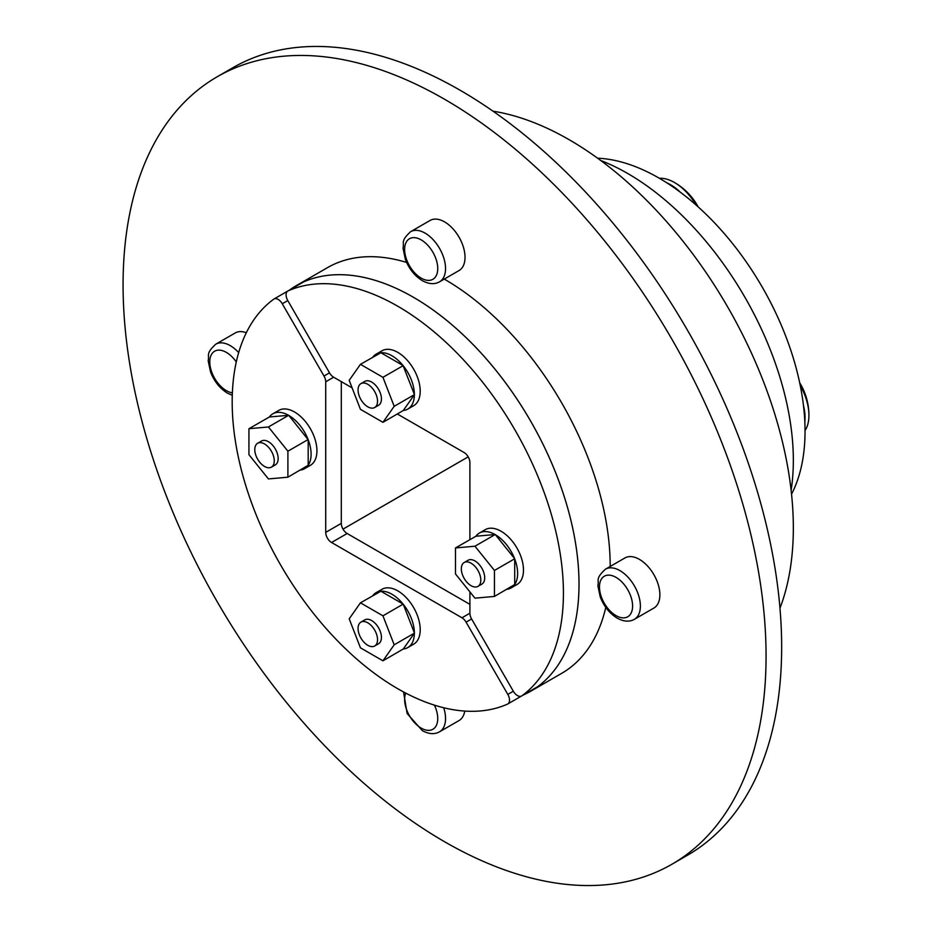 <?xml version="1.0" encoding="UTF-8"?>
<svg xmlns="http://www.w3.org/2000/svg" width="932" height="932" viewBox="0 0 932 932"><rect width="100%" height="100%" fill="white"/><g stroke="black" fill="none" stroke-linecap="round" stroke-linejoin="round"><path stroke-width="1.4" d="M791.128 490.279A234.223 135.233 -120 0 0 793.342 460.373A234.223 135.233 -120 0 0 600.721 160.479M766.069 656.116A454.665 262.509 -120 0 0 567.6 198.551A454.665 262.509 -120 0 0 217.238 76.75A454.665 262.509 -120 0 0 123.071 284.889A454.665 262.509 -120 0 0 321.528 742.443A454.665 262.509 -120 0 0 671.902 864.255A454.665 262.509 -120 0 0 766.069 656.116M671.902 864.255L687.49 855.25A454.665 262.509 -120 0 0 781.657 647.111A454.665 262.509 -120 0 0 583.187 189.557A454.665 262.509 -120 0 0 232.825 67.745L217.238 76.75M289.479 290.073A234.223 135.233 60 0 1 296.283 285.658L327.458 267.659A234.223 135.233 60 0 1 406.62 262.44M444.273 279.087A234.223 135.233 60 0 1 444.564 279.262A234.223 135.233 60 0 1 610.192 566.458M296.283 285.658A234.223 135.233 60 0 1 413.389 297.261A234.223 135.233 60 0 1 566.4 503.653A234.223 135.233 60 0 1 530.506 691.346A234.223 135.233 60 0 1 523.283 695.027M779.967 608.2A316.892 182.952 -120 0 0 569.266 139.765A316.892 182.952 -120 0 0 493.016 111.176M410.616 231.695L430.095 220.453A28.939 16.706 60 0 1 444.564 221.886A28.939 16.706 60 0 1 463.472 247.376A28.939 16.706 60 0 1 459.033 270.56L439.543 281.814A28.939 16.706 -120 0 0 443.982 258.63A28.939 16.706 -120 0 0 425.085 233.128A28.939 16.706 -120 0 0 410.616 231.695C400.224 241.33 404.406 242.285 403.032 248.215L405.373 259.422C409.043 268.859 414.693 275.942 422.324 280.66C428.871 284.213 434.603 284.598 439.543 281.814M605.462 569.184L624.953 557.942A28.939 16.706 60 0 1 639.41 559.375A28.939 16.706 60 0 1 658.318 584.865A28.939 16.706 60 0 1 653.88 608.048L634.401 619.302A28.939 16.706 -120 0 0 638.828 596.119A28.939 16.706 -120 0 0 619.931 570.617A28.939 16.706 -120 0 0 605.462 569.184C595.07 578.819 599.253 579.774 597.878 585.704L600.22 596.911C603.889 606.348 609.551 613.431 617.17 618.137C623.718 621.702 629.461 622.087 634.401 619.302M238.674 352.611A28.939 16.706 -120 0 0 230.239 345.632A28.939 16.706 -120 0 0 215.77 344.199L235.248 332.945A28.939 16.706 60 0 1 246.316 332.747M464.742 711.069A28.939 16.706 60 0 1 459.033 720.553L439.543 731.795A28.939 16.706 -120 0 0 443.714 707.749M605.777 607.396A234.223 135.233 60 0 1 561.681 673.347L530.506 691.346M791.548 494.146A206.671 119.319 -120 0 0 805.038 431.132A206.671 119.319 -120 0 0 597.587 158.184M352.121 387.875L333.644 377.204A8.271 4.776 60 0 1 331.408 375.398A8.271 4.776 60 0 1 329.509 372.847L287.79 300.593A8.271 4.776 60 0 1 286.077 294.617A8.271 4.776 60 0 1 287.79 291.04A8.271 4.776 60 0 1 288.046 290.912A234.223 135.233 60 0 1 514.918 429.885A234.223 135.233 60 0 1 521.838 695.843A8.271 4.776 60 0 1 521.594 695.994A8.271 4.776 60 0 1 517.633 695.691A8.271 4.776 60 0 1 513.322 691.229L471.604 618.964A8.271 4.776 60 0 1 470.345 616.052A8.271 4.776 60 0 1 469.903 613.209L469.903 591.867M469.903 539.628L469.903 462.622A8.271 4.776 -120 0 0 468.19 456.866A8.271 4.776 -120 0 0 464.054 452.498L397.358 413.994M536.925 687.129A8.271 4.776 -120 0 0 537.182 687.001A8.271 4.776 -120 0 0 537.426 686.837A234.223 135.233 -120 0 0 530.506 420.88A234.223 135.233 -120 0 0 303.634 281.907A8.271 4.776 -120 0 0 303.378 282.046A8.271 4.776 -120 0 0 303.133 282.198M372.73 357.236A31.688 18.29 60 0 1 376.109 354.183L381.957 350.805A31.688 18.29 60 0 1 397.801 352.378A31.688 18.29 60 0 1 418.503 380.303A31.688 18.29 60 0 1 413.645 405.7L407.797 409.066A31.688 18.29 60 0 1 403.3 410.488L382.947 422.324L360.439 409.334L349.197 380.338L360.439 364.33L382.947 377.32L394.189 406.317L382.947 422.324M376.109 354.183A31.688 18.29 60 0 1 380.454 352.785M360.439 364.33L380.897 352.739A31.688 18.29 60 0 1 391.953 355.756A31.688 18.29 60 0 1 403.02 365.519L414.46 394.62L403.3 410.488M360.905 383.646L364.808 381.398A13.782 7.957 60 0 1 371.693 382.073A13.782 7.957 60 0 1 380.699 394.213A13.782 7.957 60 0 1 378.578 405.257L374.687 407.505A13.782 7.957 60 0 1 367.802 406.83A13.782 7.957 60 0 1 358.797 394.69A13.782 7.957 60 0 1 360.905 383.646A13.782 7.957 60 0 1 367.802 384.322A13.782 7.957 60 0 1 376.796 396.473A13.782 7.957 60 0 1 374.687 407.505M696.099 205.052A44.084 25.455 -120 0 0 674.535 182.544A44.084 25.455 -120 0 0 674.488 182.509A44.084 25.455 -120 0 0 659.39 178.303M680.442 192.283A44.084 25.455 -120 0 0 670.586 184.757A44.084 25.455 -120 0 0 666.904 182.882M461.969 617.788A8.271 4.776 60 0 1 464.206 619.594A8.271 4.776 60 0 1 466.093 622.157L507.812 694.41A8.271 4.776 60 0 1 509.524 700.375A8.271 4.776 60 0 1 507.812 703.951A8.271 4.776 60 0 1 507.556 704.091A234.223 135.233 60 0 1 280.695 565.118A234.223 135.233 60 0 1 273.763 299.16A8.271 4.776 60 0 1 274.008 298.997A8.271 4.776 60 0 1 277.969 299.312A8.271 4.776 60 0 1 282.28 303.774L323.998 376.027A8.271 4.776 60 0 1 325.268 378.951A8.271 4.776 60 0 1 325.711 381.794L325.711 532.37A8.271 4.776 -120 0 0 327.423 538.137A8.271 4.776 -120 0 0 331.559 542.494L461.969 617.788L469.903 613.209M469.903 604.367L347.147 533.5A8.271 4.776 60 0 1 343.011 529.131A8.271 4.776 60 0 1 341.298 523.376L341.298 381.631M269.36 417L288.687 415.276L268.428 426.973L287.906 451.205L287.906 477.196L268.428 478.932L248.937 454.688L248.937 428.708L269.36 417A31.688 18.29 60 0 1 272.843 413.808L278.691 410.43A31.688 18.29 60 0 1 303.11 418.922A31.688 18.29 60 0 1 316.938 450.808A31.688 18.29 60 0 1 310.379 465.324L304.531 468.691A31.688 18.29 60 0 1 300.197 470.101M288.687 415.276L308.177 439.729A31.688 18.29 60 0 1 311.102 454.187A31.688 18.29 60 0 1 308.177 465.278L287.906 477.196M307.921 465.639A31.688 18.29 60 0 1 304.531 468.691M372.73 595.734A31.688 18.29 60 0 1 376.109 592.67L381.957 589.304A31.688 18.29 60 0 1 397.801 590.865A31.688 18.29 60 0 1 418.503 618.79A31.688 18.29 60 0 1 413.645 644.187L407.797 647.565A31.688 18.29 60 0 1 403.3 648.987L382.947 660.811L360.439 647.822L349.197 618.825L360.439 602.829L382.947 615.819L394.189 644.804L382.947 660.811M360.439 602.829L380.897 591.226A31.688 18.29 60 0 1 391.953 594.243A31.688 18.29 60 0 1 403.02 604.006L403.3 604.355A31.688 18.29 60 0 1 414.367 632.875L414.367 633.236A31.688 18.29 60 0 1 407.797 647.565M455.48 547.958L474.959 546.21L494.449 570.454L494.449 596.433L474.959 598.169L455.48 573.937L455.48 547.958L475.903 536.238A31.688 18.29 60 0 1 479.386 533.057L485.223 529.679A31.688 18.29 60 0 1 509.653 538.172A31.688 18.29 60 0 1 523.481 570.058A31.688 18.29 60 0 1 516.922 584.562L511.074 587.941A31.688 18.29 60 0 1 506.728 589.339M479.386 533.057A31.688 18.29 60 0 1 495.067 534.525L495.381 534.712A31.688 18.29 60 0 1 514.557 558.559L514.709 558.967A31.688 18.29 60 0 1 517.633 573.436A31.688 18.29 60 0 1 514.709 584.527L494.449 596.433M257.64 443.271L261.531 441.022A13.782 7.957 60 0 1 272.156 444.715A13.782 7.957 60 0 1 278.167 458.579A13.782 7.957 60 0 1 275.313 464.882L271.422 467.13A13.782 7.957 60 0 1 260.797 463.437A13.782 7.957 60 0 1 254.785 449.573A13.782 7.957 60 0 1 257.64 443.271A13.782 7.957 60 0 1 268.253 446.964A13.782 7.957 60 0 1 274.264 460.827A13.782 7.957 60 0 1 271.422 467.13M360.905 622.133L364.808 619.885A13.782 7.957 60 0 1 371.693 620.572A13.782 7.957 60 0 1 380.699 632.712A13.782 7.957 60 0 1 378.578 643.756L374.687 646.004A13.782 7.957 60 0 1 367.802 645.317A13.782 7.957 60 0 1 358.797 633.178A13.782 7.957 60 0 1 360.905 622.133A13.782 7.957 60 0 1 367.802 622.821A13.782 7.957 60 0 1 376.796 634.96A13.782 7.957 60 0 1 374.687 646.004M464.183 562.509L468.074 560.26A13.782 7.957 60 0 1 478.687 563.953A13.782 7.957 60 0 1 484.71 577.817A13.782 7.957 60 0 1 481.856 584.131L477.953 586.379A13.782 7.957 60 0 1 467.34 582.686A13.782 7.957 60 0 1 461.328 568.823A13.782 7.957 60 0 1 464.183 562.509A13.782 7.957 60 0 1 474.796 566.202A13.782 7.957 60 0 1 480.807 580.065A13.782 7.957 60 0 1 477.953 586.379M805.038 430.561A44.084 25.455 -120 0 0 808.929 415.381A44.084 25.455 -120 0 0 808.929 415.322A44.084 25.455 -120 0 0 800.215 385.382M804.817 421.765A44.084 25.455 -120 0 0 805.038 417.629A44.084 25.455 -120 0 0 803.442 405.338M495.23 534.514L474.959 546.21M475.903 536.238L495.067 534.525M514.709 558.757L494.449 570.454M495.381 534.712L514.557 558.559M514.709 558.967L514.709 584.527M403.207 604.111L382.947 615.819M380.897 591.226L403.02 604.006M414.46 633.108L394.189 644.804M403.3 604.355L414.367 632.875M414.367 633.236L403.3 648.987M308.177 439.508L287.906 451.205M308.177 439.729L308.177 465.278M248.937 428.708L268.428 426.973M514.452 584.888A31.688 18.29 60 0 1 511.074 587.941M376.109 592.67A31.688 18.29 60 0 1 380.454 591.272M272.843 413.808A31.688 18.29 60 0 1 288.524 415.288M288.85 415.474A31.688 18.29 60 0 1 308.014 439.31M523.376 694.969A8.271 4.776 -120 0 0 523.4 694.957L507.812 703.951M414.46 394.62L394.189 406.317M403.207 365.624L382.947 377.32M380.897 352.739L403.02 365.519M403.3 365.857A31.688 18.29 60 0 1 414.367 394.376M414.367 394.749A31.688 18.29 60 0 1 407.797 409.066M343.011 529.131L468.19 456.866M421.182 239.885A23.417 13.526 60 0 1 437.749 268.567A23.417 13.526 60 0 1 421.182 278.132A23.417 13.526 60 0 1 404.628 249.45A23.417 13.526 60 0 1 421.182 239.885M434.428 705.151A23.417 13.526 60 0 1 436.001 726.086A23.417 13.526 60 0 1 421.182 728.113A23.417 13.526 60 0 1 405.758 693.117M616.029 577.374A23.417 13.526 60 0 1 632.595 606.056A23.417 13.526 60 0 1 616.029 615.621A23.417 13.526 60 0 1 599.474 586.927A23.417 13.526 60 0 1 616.029 577.374M232.371 392.803A23.417 13.526 60 0 1 226.336 390.625A23.417 13.526 60 0 1 209.77 361.942A23.417 13.526 60 0 1 226.336 352.378A23.417 13.526 60 0 1 236.285 361.954M537.426 686.837L521.838 695.843M341.298 523.376L325.711 532.37M329.509 372.847L323.998 376.027M513.322 691.229L507.812 694.41M282.28 303.774L287.79 300.593M466.093 622.157L471.604 618.964M325.711 381.794L333.644 377.204M331.559 542.494L347.147 533.5M288.046 290.912L303.634 281.907M403.556 691.952L407.121 713.493L422.324 730.641C428.871 734.195 434.603 734.579 439.543 731.795M215.77 344.199C205.378 353.822 209.56 354.789 208.174 360.707L210.527 371.915C214.197 381.363 219.847 388.434 227.478 393.153L232.278 395.285M537.182 687.001L521.594 695.994M698.173 206.892A62.397 62.397 0 0 0 674.535 182.544M287.767 291.064L274.008 298.997M808.929 415.322A62.397 62.397 0 0 0 799.656 382.679M303.378 282.046L287.79 291.04"/></g></svg>
